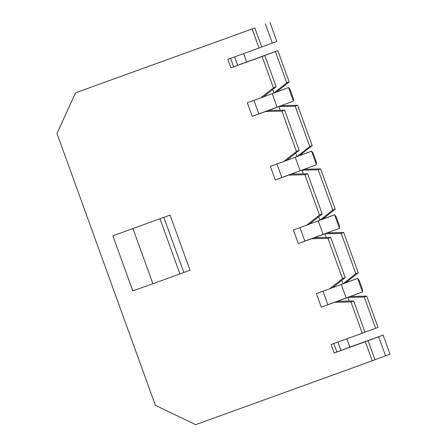 <?xml version="1.0" encoding="UTF-8"?>
<svg xmlns="http://www.w3.org/2000/svg" width="447" height="447" viewBox="0 0 447 447"><rect width="100%" height="100%" fill="white"/><g stroke="black" fill="none" stroke-linecap="round" stroke-linejoin="round"><path stroke-width="0.67" d="M341.759 280.37L343.011 283.828L329.702 288.773L342.508 278.632L327.919 238.346L311.593 238.737L298.272 243.548L293.361 229.982L306.676 225.165L319.476 215.018L304.893 174.732L288.561 175.123L275.246 179.94L270.334 166.368L283.649 161.557L296.45 151.41L281.867 111.124L265.535 111.515L252.22 116.332L247.308 102.76L260.623 97.943L273.424 87.802L262.104 56.523L230.892 67.81L227.819 59.328L259.036 48.041L252.125 28.96L254.851 27.949L261.763 47.03L259.036 48.041M318.733 216.761L319.985 220.22L306.676 225.165M322.98 291.204L327.869 304.72L321.298 307.162L316.387 293.59L329.702 288.773M341.229 233.395L355.812 273.681L358.254 272.776L343.67 232.49L341.229 233.395L324.896 233.787L326.215 237.435M343.67 232.49L327.338 232.881L314.319 237.72L330.646 237.329L345.229 277.615L342.508 278.632M364.255 297.009L375.575 328.282L378.017 327.377L366.696 296.098L364.255 297.009L347.922 297.4L349.247 301.049M366.696 296.098L350.364 296.49L337.345 301.334L353.678 300.943L364.998 332.216L362.271 333.227L350.951 301.954L334.619 302.345L321.298 307.162M330.646 237.329L327.919 238.346M353.678 300.943L350.951 301.954M132.932 228.573L152.891 283.705L132.798 290.919L112.845 235.792L170.072 215.096L112.845 235.792M372.25 360.796L374.977 359.779L368.065 340.698L365.339 341.709L372.25 360.796L195.663 424.65L155.383 405.306L56.97 133.446L75.543 92.814L252.125 28.96M365.339 341.709L334.127 352.996L331.054 344.514L362.271 333.227M358.254 272.776L345.453 282.923L343.011 283.828L355.812 273.681M337.876 342.05L340.921 350.47L349.872 347.146L346.855 338.804M243.621 53.618L246.638 61.96L277.855 50.673L275.413 51.578L286.734 82.851L289.175 81.946L277.855 50.673M289.175 81.946L276.375 92.088L273.933 92.998L286.734 82.851M295.176 106.179L278.844 106.57L281.286 105.66L297.618 105.269L295.176 106.179L309.76 146.465L312.202 145.554L297.618 105.269M312.202 145.554L299.401 155.701L283.649 161.557M318.203 169.787L301.87 170.178L304.312 169.273L320.644 168.882L318.203 169.787L332.786 210.073L335.228 209.168L320.644 168.882M335.228 209.168L322.427 219.309L319.985 220.22L332.786 210.073M345.229 277.615L332.428 287.762M375.575 328.282L364.964 332.121M299.954 227.596L304.843 241.106L298.272 243.548M319.476 215.018L322.203 214.007L307.62 173.721L291.288 174.112L301.87 170.178L303.189 173.827M307.62 173.721L304.893 174.732M322.203 214.007L309.402 224.154M276.928 163.988L281.817 177.498L275.246 179.94M295.707 153.148L296.959 156.606L309.76 146.465M280.163 110.213L278.844 106.57L268.261 110.498L284.594 110.107L299.177 150.399L296.45 151.41M284.594 110.107L281.867 111.124M299.177 150.399L286.376 160.54M333.792 343.525L336.854 351.985L334.127 352.996M246.638 61.96L237.687 65.284L234.636 56.864M253.902 100.374L258.791 113.89L252.22 116.332M275.413 51.578L250.264 60.781L264.831 55.512L276.151 86.785L273.424 87.802M264.831 55.512L262.104 56.523M276.151 86.785L263.35 96.932L273.933 92.998L272.681 89.54M233.602 66.765L237.687 65.284M230.557 58.339L233.619 66.799L230.892 67.81M385.554 355.846L390.03 354.186L383.124 335.099L378.648 336.764L385.554 355.846L374.938 359.684M254.851 27.949L75.543 92.814M265.434 24.015L272.34 43.096L276.816 41.431L269.91 22.35M261.724 46.935L272.34 43.096M368.065 340.698L378.648 336.764M349.867 347.123L383.124 335.099M336.837 351.951L340.921 350.47M152.891 283.705L179.94 273.922L159.987 218.795M179.94 273.922L190.025 270.228L170.072 215.096M268.261 110.498L265.535 111.515M263.35 96.932L260.623 97.943M291.288 174.112L288.561 175.123M314.319 237.72L311.593 238.737M337.345 301.334L334.619 302.345M281.817 177.493L316.459 164.753L311.548 151.187L299.686 155.478M300.138 170.821L295.227 157.249L311.548 151.187L313.079 152.997L316.459 162.328L316.459 164.753M258.791 113.884L293.433 101.145L288.522 87.573L276.659 91.864M277.112 107.213L272.201 93.641L288.522 87.573L290.053 89.389L293.433 98.72L293.433 101.145M304.843 241.101L339.485 228.367L334.574 214.795L322.712 219.086M323.17 234.429L318.253 220.863L334.574 214.795L336.11 216.611L339.485 225.942L339.485 228.367M327.869 304.714L362.511 291.975L357.6 278.408L345.738 282.694M346.196 298.043L341.279 284.471L357.6 278.408L359.137 280.219L362.511 289.55L362.511 291.975M183.806 272.486L163.848 217.354"/></g></svg>
